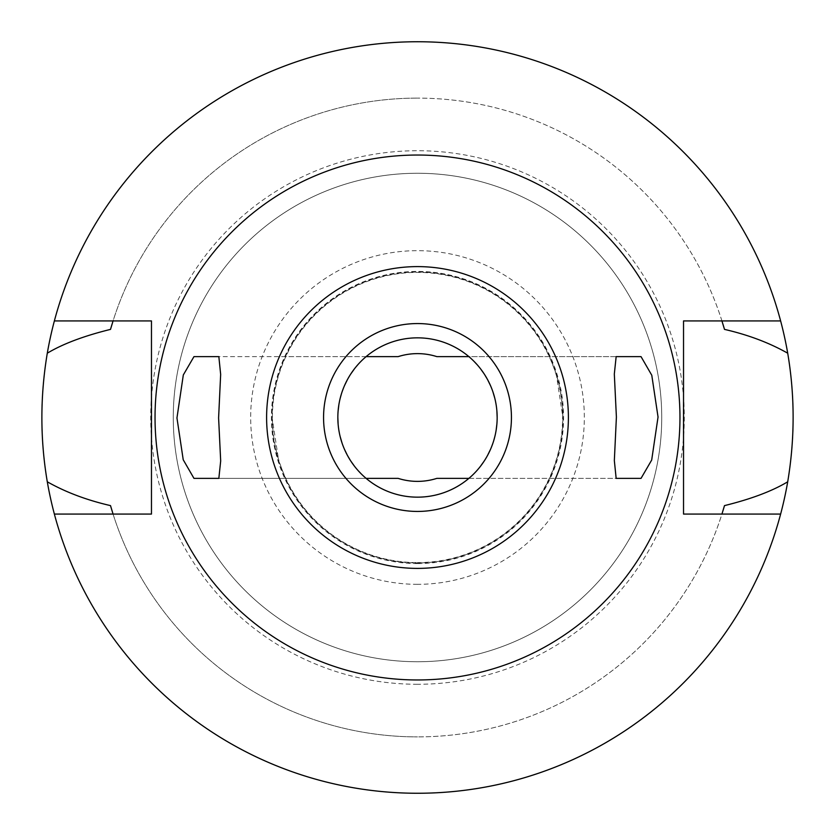 <?xml version="1.0" encoding="UTF-8"?>
<svg xmlns="http://www.w3.org/2000/svg" width="835" height="835" viewBox="0 0 835 835"><rect width="100%" height="100%" fill="white"/><g stroke="black" fill="none" stroke-linecap="round" stroke-linejoin="round"><path stroke-width="0.63" stroke-dasharray="4.17 3.13" d="M417.5 323.562A93.938 93.938 0 0 1 511.438 417.5A93.938 93.938 0 0 1 417.5 511.438A93.938 93.938 0 0 1 323.562 417.5A93.938 93.938 0 0 1 417.5 323.562M364.926 477.349L366.116 478.371A79.659 79.659 0 0 0 468.884 478.371L470.001 477.411M470.105 477.317L471.566 476.002M471.702 475.877L474.029 473.622M474.896 472.735L477.046 470.408M479.008 468.122L480.542 466.191M484.164 461.097L485.573 458.874M487.17 456.119L487.556 455.409M490.521 449.345L491.596 446.735M492.942 443.082L493.61 441.026M494.811 436.715L496.126 430.317M496.898 423.898L497.159 417.479M496.898 411.06L496.115 404.651M495.906 403.451L494.8 398.264M492.932 391.907L490.51 385.645M484.822 374.925L484.154 373.882M480.532 368.788L477.046 364.592M474.029 361.378L471.712 359.133M471.41 358.852L470.115 357.683M470.074 357.651L468.884 356.628A79.659 79.659 0 0 0 366.116 356.628L364.999 357.589M468.884 478.371L616.157 478.371M616.157 356.628L468.884 356.628M193.97 356.628L285.434 356.628C285.674 355.334 271.271 386.469 272.085 417.5L278.733 460.951L285.434 478.371L398.138 478.371A63.877 63.877 0 0 0 436.862 478.371L641.029 478.371M364.895 357.683L363.434 358.998M363.298 359.123L360.97 361.378M360.104 362.265L357.954 364.592M355.992 366.878L354.457 368.809M350.836 373.903L349.427 376.126M347.83 378.892L347.443 379.591M344.479 385.655L343.404 388.265M342.058 391.918L341.39 393.984M340.189 398.285L338.874 404.683M338.102 411.102L337.841 417.521M338.102 423.94L338.885 430.349M339.094 431.549L340.2 436.736M342.068 443.093L344.49 449.355M350.178 460.075L350.846 461.118M354.468 466.212L357.954 470.408M360.97 473.622L363.288 475.866M363.59 476.148L364.885 477.317M366.116 356.628L218.843 356.628M218.843 478.371L366.116 478.371M193.97 478.371L285.434 478.371A145.415 145.415 0 0 0 549.566 478.371C549.326 479.666 563.729 448.531 562.915 417.5L556.267 374.049L549.566 356.628A145.415 145.415 0 0 0 417.5 272.085A145.415 145.415 0 0 1 562.915 417.5A145.415 145.415 0 0 1 417.5 562.915A145.415 145.415 0 0 1 272.085 417.5A145.415 145.415 0 0 1 417.5 272.085A145.415 145.415 0 0 0 285.434 356.628L398.138 356.628A63.877 63.877 0 0 1 436.862 356.628L641.029 356.628M417.5 155.039A262.461 262.461 0 0 0 155.039 417.5A262.461 262.461 0 0 0 417.5 679.961A262.461 262.461 0 0 0 679.961 417.5A262.461 262.461 0 0 0 417.5 155.039M151.469 514.068L151.469 320.932L113.059 320.932A319.387 319.387 0 0 1 417.5 98.112A319.387 319.387 0 0 0 113.059 320.932L54.369 320.932A375.75 375.75 0 0 1 780.631 320.932L721.941 320.932A319.387 319.387 0 0 0 417.5 98.112A319.387 319.387 0 0 1 721.941 320.932L683.531 320.932L683.531 514.068L721.941 514.068A319.387 319.387 0 0 1 417.5 736.887A319.387 319.387 0 0 0 721.941 514.068L780.631 514.068A375.75 375.75 0 0 1 54.369 514.068L113.059 514.068A319.387 319.387 0 0 0 417.5 736.887A319.387 319.387 0 0 1 113.059 514.068L151.469 514.068M111.984 510.592A319.387 319.387 0 0 0 112.735 513.045M722.265 513.045A319.387 319.387 0 0 0 723.016 510.592M54.369 514.068A375.75 375.75 0 0 0 793.25 417.5A375.75 375.75 0 0 0 417.5 41.75A375.75 375.75 0 0 0 41.75 417.5A375.75 375.75 0 0 0 780.631 514.068M112.735 321.955A319.387 319.387 0 0 0 111.984 324.408M723.016 324.408A319.387 319.387 0 0 0 722.265 321.955M417.5 684.283A266.782 266.782 0 0 1 150.718 417.5A266.782 266.782 0 0 1 417.5 150.718A266.782 266.782 0 0 1 684.283 417.5A266.782 266.782 0 0 1 417.5 684.283M417.5 661.737A244.237 244.237 0 0 1 173.262 417.5A244.237 244.237 0 0 1 417.5 173.262A244.237 244.237 0 0 1 661.737 417.5A244.237 244.237 0 0 1 417.5 661.737A244.237 244.237 0 0 0 661.737 417.5A244.237 244.237 0 0 0 417.5 173.262A244.237 244.237 0 0 0 173.262 417.5A244.237 244.237 0 0 0 417.5 661.737M417.5 584.333A166.833 166.833 0 0 1 250.667 417.5A166.833 166.833 0 0 1 417.5 250.667A166.833 166.833 0 0 1 584.333 417.5A166.833 166.833 0 0 1 417.5 584.333M417.5 562.592A145.092 145.092 0 0 0 562.592 417.5A145.092 145.092 0 0 0 417.5 272.408A145.092 145.092 0 0 0 272.408 417.5A145.092 145.092 0 0 0 417.5 562.592M780.631 320.932A375.75 375.75 0 0 0 54.369 320.932M417.5 563.573A146.073 146.073 0 0 1 271.427 417.5A146.073 146.073 0 0 1 417.5 271.427A146.073 146.073 0 0 1 563.573 417.5A146.073 146.073 0 0 1 417.5 563.573"/><path stroke-width="1.25" d="M417.5 511.438A93.938 93.938 0 0 0 511.438 417.5A93.938 93.938 0 0 0 417.5 323.562A93.938 93.938 0 0 0 323.562 417.5A93.938 93.938 0 0 0 417.5 511.438M417.5 497.159A79.659 79.659 0 0 0 497.159 417.5A79.659 79.659 0 0 0 417.5 337.841A79.659 79.659 0 0 0 337.841 417.5A79.659 79.659 0 0 0 417.5 497.159M474.029 473.622L474.896 472.735M477.046 470.408L479.008 468.122M480.542 466.191L484.164 461.097M485.573 458.874L487.17 456.119M487.556 455.409L490.521 449.345M491.596 446.735L492.942 443.082M493.61 441.026L494.811 436.715M496.126 430.317L496.898 423.898M497.159 417.479L496.898 411.06M496.115 404.651L495.906 403.451M494.8 398.264L492.932 391.907M490.51 385.645L487.692 379.841M487.556 379.581L484.822 374.925M484.154 373.882L480.532 368.788M477.046 364.592L474.029 361.378M616.157 356.628L614.32 374.038L616.397 417.062L614.341 460.607L616.157 478.371L641.029 478.371L651.686 460.043L658.043 417.03L651.78 375.249L641.029 356.628L616.157 356.628M366.116 478.371L398.138 478.371A63.877 63.877 0 0 0 436.862 478.371L468.884 478.371M360.97 361.378L360.104 362.265M357.954 364.592L355.992 366.878M354.457 368.809L350.836 373.903M349.427 376.126L347.83 378.892M347.443 379.591L344.479 385.655M343.404 388.265L342.058 391.918M341.39 393.984L340.189 398.285M338.874 404.683L338.102 411.102M337.841 417.521L338.102 423.94M338.885 430.349L339.094 431.549M340.2 436.736L342.068 443.093M344.49 449.355L347.308 455.158M347.443 455.419L350.178 460.075M350.846 461.118L354.468 466.212M357.954 470.408L360.97 473.622M218.843 478.371L220.68 460.962L218.603 417.938L220.659 374.393L218.843 356.628L193.97 356.628L183.314 374.957L176.957 417.97L183.22 459.751L193.97 478.371L218.843 478.371M366.116 356.628L398.138 356.628A63.877 63.877 0 0 1 436.862 356.628L468.884 356.628M417.5 266.605A150.895 150.895 0 0 1 568.395 417.5A150.895 150.895 0 0 1 417.5 568.395A150.895 150.895 0 0 1 266.605 417.5A150.895 150.895 0 0 1 417.5 266.605M417.5 155.039A262.461 262.461 0 0 1 679.961 417.5A262.461 262.461 0 0 1 417.5 679.961A262.461 262.461 0 0 1 155.039 417.5A262.461 262.461 0 0 1 417.5 155.039M780.631 320.932L683.531 320.932L683.531 514.068L780.631 514.068A375.75 375.75 0 0 1 54.369 514.068L151.469 514.068L151.469 320.932L54.369 320.932A375.75 375.75 0 0 1 787.708 353.205C769.317 342.799 748.243 334.856 724.488 329.387L721.941 320.932A319.387 319.387 0 0 1 722.265 321.955M112.735 321.955A319.387 319.387 0 0 1 113.059 320.932L110.512 329.387C83.834 335.962 62.761 343.905 47.292 353.205C40.08 396.354 40.08 439.22 47.292 481.795C65.652 492.191 86.725 500.134 110.512 505.613A319.387 319.387 0 0 0 111.984 510.592M112.735 513.045A319.387 319.387 0 0 0 113.059 514.068L110.512 505.613M723.016 510.592A319.387 319.387 0 0 0 724.488 505.613L721.941 514.068A319.387 319.387 0 0 0 722.265 513.045M54.369 514.068A375.75 375.75 0 0 1 47.292 481.795M724.488 505.613C751.166 499.038 772.239 491.095 787.708 481.795A375.75 375.75 0 0 1 780.631 514.068M787.708 481.795C794.92 438.646 794.92 395.78 787.708 353.205M111.984 324.408A319.387 319.387 0 0 0 110.512 329.387M724.488 329.387A319.387 319.387 0 0 0 723.016 324.408M47.292 353.205A375.75 375.75 0 0 1 54.369 320.932"/></g></svg>
